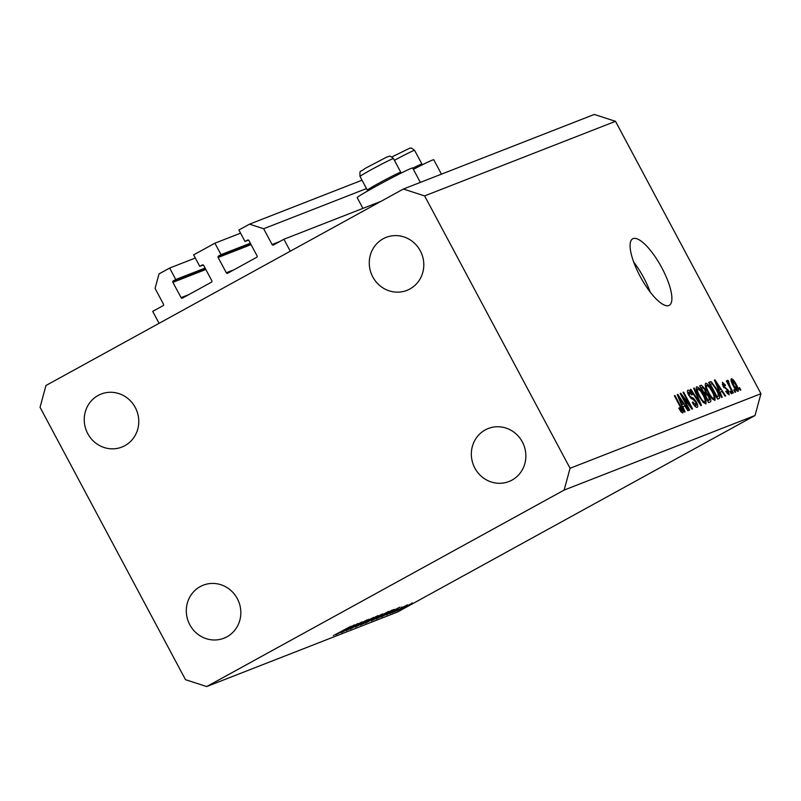 <?xml version="1.0" encoding="UTF-8"?>
<svg xmlns="http://www.w3.org/2000/svg" width="801" height="801" viewBox="0 0 801 801"><rect width="100%" height="100%" fill="white"/><g stroke="black" fill="none" stroke-linecap="round" stroke-linejoin="round"><path stroke-width="1.2" d="M240.56 233.161L214.898 243.184L221.026 254.658L218.533 256.03A1.081 1.031 68.7 0 0 218.142 257.481L226.303 272.771A1.081 1.031 68.7 0 0 227.724 273.231L256.67 257.311A1.081 1.031 68.7 0 0 257.071 255.859L248.901 240.57A1.081 1.031 68.7 0 0 247.489 240.11L245.006 241.471L238.878 230.007L249.511 224.16L263.659 228.746L272.08 244.515A1.081 1.031 68.7 0 0 273.501 244.976L283.904 239.259L381.086 201.281M283.904 239.259L290.282 251.204L159.079 323.324L152.701 311.379L163.104 305.662A1.081 1.031 68.7 0 0 163.494 304.2L155.074 288.43L159.019 273.902L169.652 268.055L195.314 258.032M263.659 228.746L366.488 188.575M249.511 224.16L362.012 180.205M245.006 241.471L248.47 240.12M221.026 254.658L250.312 243.214M214.898 243.184L193.632 254.878L199.759 266.343L203.224 264.991M169.652 268.055L175.779 279.529L173.286 280.891A1.081 1.031 68.7 0 0 172.896 282.353L181.066 297.642A1.081 1.031 68.7 0 0 182.478 298.102L211.434 282.182A1.081 1.031 68.7 0 0 211.824 280.73L203.664 265.441A1.081 1.031 68.7 0 0 202.242 264.981L199.759 266.343M175.779 279.529L205.076 268.085M420.345 182.398L412.665 168.02A31.439 1.191 151.9 0 0 375.919 186.343A31.439 1.191 151.9 0 0 357.186 197.637L362.923 208.38M640.119 276.305A37.947 11.574 61.2 0 0 669.266 305.321A37.947 11.574 61.2 0 0 661.846 267.814A37.947 11.574 61.2 0 0 632.7 238.808A37.947 11.574 61.2 0 0 640.119 276.305M650.192 292.065A37.947 11.574 61.2 0 0 643.754 277.767A37.947 11.574 61.2 0 0 633.671 262.017M474.853 468.084A28.466 27.084 -111.3 0 0 508.955 481.531A28.466 27.084 -111.3 0 0 522.352 441.962A28.466 27.084 -111.3 0 0 488.24 428.515A28.466 27.084 -111.3 0 0 474.853 468.084M189.817 624.76A28.466 27.084 -111.3 0 0 223.93 638.217A28.466 27.084 -111.3 0 0 237.326 598.647A28.466 27.084 -111.3 0 0 203.214 585.201A28.466 27.084 -111.3 0 0 189.817 624.76M87.75 433.611A28.466 27.084 -111.3 0 0 121.862 447.068A28.466 27.084 -111.3 0 0 135.259 407.499A28.466 27.084 -111.3 0 0 101.146 394.052A28.466 27.084 -111.3 0 0 87.75 433.611M372.785 276.936A28.466 27.084 -111.3 0 0 406.898 290.383A28.466 27.084 -111.3 0 0 420.295 250.823A28.466 27.084 -111.3 0 0 386.182 237.366A28.466 27.084 -111.3 0 0 372.785 276.936M354.973 625.221L342.057 632.239L357.987 623.498L349.116 628.945L362.062 621.906L346.232 630.607L354.943 625.16M350.337 628.925L367.088 619.884L350.127 629.115M355.424 627.023L368.891 619.243L358.748 625.191L373.556 617.411L355.414 627.013M360.83 624.72L377.551 615.789L360.43 625.06M377.551 615.789L378.092 615.649M371.694 620.475L388.415 611.543L371.294 620.815M388.415 611.543L388.956 611.403M381.326 616.9L399.809 607.158L386.483 614.888L390.227 612.615L387.764 613.576L381.326 616.9M403.914 608.069L406.578 606.647L403.854 608.119M755.033 415.499L397.606 611.974L206.718 686.557L185.492 679.679L40.05 407.298L45.967 385.501L403.394 189.026L594.282 114.443L615.508 121.321L760.95 393.702L755.033 415.499L564.134 490.082L206.718 686.557M400.3 609.331L411.964 603.363L399.999 609.591M412.365 602.903L411.834 603.123M396.885 610.813L399.539 609.391L396.825 610.863M394.633 611.704L407.379 604.845L394.603 611.644M392.5 612.525L395.153 611.113L392.43 612.585M397.867 609.05L389.857 613.596L397.867 609.05M401.912 606.988L401.181 607.308M388.355 612.925L376.18 618.913L392.009 610.202L394.262 609.421L388.315 612.865M382.207 614.037L365.316 623.158L382.758 613.866M336.06 634.582L354.543 624.84L341.216 632.57L344.961 630.297L342.498 631.258L336.06 634.582M335.068 634.782L350.928 626.262L334.938 634.793M333.356 635.573L333.937 635.193M682.562 396.685L689.681 410.002L689.11 410.222L680.179 393.491L680.78 393.261L690.192 405.696L683.073 392.36L683.633 392.14L692.565 408.87L691.964 409.101L682.562 396.685L682.041 396.976M688.98 392.16L689.381 395.223L690.462 396.855L693.326 398.127L696.289 401.792C697.871 404.986 698.172 406.828 697.18 407.329C695.919 407.559 694.307 405.907 692.354 402.392L692.795 401.952L696.269 405.316L694.847 406.097L696.189 405.356L695.759 402.062L688.79 395.404C687.298 392.43 687.008 390.698 687.919 390.207C689.04 389.957 690.482 391.409 692.254 394.553L691.804 394.993L688.98 392.16L687.689 392.86M694.247 388.004L701.466 405.396L700.875 405.626L690.322 389.526L690.903 389.306L700.094 403.564L693.656 388.225L694.247 388.004L693.686 388.305M705.841 403.944L702.837 401.952L699.223 396.425C696.5 391.479 695.658 388.265 696.68 386.783C698.622 387.073 700.865 389.666 703.418 394.543L706.071 400.76L705.921 403.904M714.872 400.42L711.869 398.417L708.254 392.901C705.531 387.954 704.69 384.74 705.711 383.258C707.643 383.549 709.896 386.132 712.449 391.018L715.103 397.236L714.953 400.38M720.029 392.1L722.222 397.286L721.631 397.516L714.442 380.115L714.983 379.894L725.656 395.944L725.065 396.175L721.921 391.359L719.508 392.39M739.543 387.624L740.825 390.017L740.254 390.237L738.983 387.844L739.543 387.624L739.023 387.914M403.394 189.026L424.62 195.905L615.508 121.321M424.62 195.905L570.062 468.285L760.95 393.702M736.169 384.33C738.172 387.924 738.812 390.267 738.081 391.349C736.67 391.128 735.038 389.226 733.195 385.641C731.233 382.097 730.622 379.804 731.353 378.753C732.745 378.953 734.347 380.815 736.169 384.33L735.638 384.62M734.327 389.666L735.598 392.059L735.038 392.28L733.756 389.887L734.327 389.666L733.796 389.957M730.051 386.603L733.416 392.911L732.845 393.131L726.357 380.966L726.918 380.745L727.959 382.688L727.468 380.265L728.349 380.715L730.051 386.603L729.521 386.893M730.512 391.158L731.794 393.541L731.223 393.762L729.951 391.379L730.512 391.158L729.991 391.449M723.363 383.979L724.164 386.683L728.399 390.387L729.16 394.833L725.726 391.449L726.177 391.008L728.309 393.061L727.218 393.661L728.269 393.081L727.278 389.857L723.013 386.202L722.412 382.247L725.556 385.221L725.105 385.651L723.363 383.979L722.272 384.57L723.243 384.039M716.765 389.196C719.508 394.112 720.319 397.196 719.218 398.457L717.616 399.088L708.685 382.357L711.238 381.737L716.765 389.196L716.234 389.486M709.275 396.405C710.968 399.669 711.288 401.521 710.257 401.962L708.585 402.613L699.653 385.882L701.336 385.231L705.07 388.855L706.342 392.59L709.275 396.405L708.745 396.695M682.852 406.628L685.045 411.804L684.455 412.034L677.256 394.633L677.806 394.422L688.48 410.462L687.889 410.693L684.745 405.887L682.332 406.908M682.782 412.956L681.301 412.104L678.827 408.2L679.278 407.759L681.761 410.993L681.651 409.511L674.392 395.754L674.963 395.534L681.02 406.888C682.822 410.002 683.403 412.024 682.782 412.956L682.842 412.926M570.062 468.285L564.134 490.082M732.264 380.495L733.756 385.411L737.17 389.606L736.139 390.167L737.17 389.606L735.668 384.67L732.264 380.495L731.193 381.086L732.214 380.525M733.235 385.702L733.756 385.411M726.387 381.036L726.918 380.745M727.428 382.978L727.959 382.688M727.448 381.206L728.349 380.715M727.478 383.068L728.57 382.467M728.199 384.42L728.82 384.079M725.025 385.511L725.556 385.221M722.923 386.022L723.443 385.742M723.503 387.043L724.164 386.683M727.869 390.678L728.399 390.387M714.462 380.185L714.983 379.894M717.085 385.011L719.168 390.077L720.7 389.476L715.643 381.747L717.085 385.011L716.575 385.281M718.667 390.347L719.168 390.077M718.757 390.548L720.7 389.476M709.005 382.958L711.238 381.737M709.766 384.38L710.287 384.09L717.135 396.906L718.237 396.465L716.675 397.326M716.605 397.196L717.135 396.906M716.665 397.316L718.096 396.535L718.157 393.561L716.184 389.396L712.189 383.749L710.287 384.09M711.919 391.309L712.449 391.018M714.222 397.717L715.103 397.236M706.762 385.211C705.991 386.382 706.682 388.875 708.835 392.71C710.717 396.315 712.379 398.237 713.821 398.467L712.54 399.168L713.821 398.467C714.572 397.326 713.921 394.903 711.859 391.188L709.606 387.494L706.762 385.211L705.351 385.982L706.652 385.271M708.304 392.991L708.835 392.71M704.54 389.146L705.07 388.855M703.939 393.912L706.342 392.59M701.255 387.624L703.929 392.62L704.92 392.23L705.391 391.849L704.65 389.346L702.187 387.263L700.735 387.914M703.398 392.911L703.929 392.62M705.1 392.15L703.468 393.041L705.391 391.849M704.97 394.573L708.104 400.44L709.225 399.999L708.715 396.635L706.011 394.162L704.439 394.863M707.573 400.73L708.104 400.44M709.356 399.939L707.653 400.87L709.656 399.579M702.898 394.833L703.418 394.543M705.19 401.251L706.071 400.76M697.731 388.735C696.97 389.907 697.661 392.41 699.804 396.235C701.686 399.849 703.358 401.772 704.79 401.992L703.508 402.703L704.79 401.992C705.541 400.85 704.89 398.427 702.827 394.713L700.575 391.018L697.731 388.735L696.329 389.506L697.631 388.795M699.283 396.525L699.804 396.235M690.372 389.596L690.903 389.306M691.724 394.843L692.254 394.553M687.689 392.87L688.83 392.24M688.85 395.514L689.381 395.223M689.871 397.176L690.462 396.855M691.714 399.008L693.326 398.127M695.769 402.082L696.289 401.792M680.219 393.571L680.78 393.261M689.621 406.007L690.192 405.696M683.113 392.43L683.633 392.14M677.286 394.703L677.806 394.422M679.909 399.529L681.991 404.595L683.513 404.004L678.467 396.265L679.909 399.529L679.398 399.809M681.491 404.875L681.991 404.595M681.571 405.076L683.513 404.004M680.83 411.504L681.761 410.993M674.432 395.824L674.963 395.534M680.5 407.178L681.02 406.888M413.376 169.361A31.439 1.191 -28.1 0 1 433.772 159.769L441.451 174.157M407.899 605.606L401.802 608.7L407.899 605.606M391.589 611.824L396.685 608.87L391.589 611.824M390.878 610.913L378.292 617.831L387.864 613.115L392.48 610.352L390.848 610.853M382.498 615.178L373.416 619.794L382.498 615.178M372.886 619.724L373.416 619.794M373.636 618.712L367.429 622.067L373.586 618.612M371.634 619.423L362.553 624.039L371.634 619.423M362.022 623.969L362.553 624.039M346.322 629.506L351.419 626.552L346.322 629.506M368.48 190.498L367.349 190.157A18.974 0.721 -28.1 0 1 367.319 190.137A18.974 0.721 -28.1 0 1 371.584 187.314A18.974 0.721 -28.1 0 1 389.877 177.341A18.974 0.721 -28.1 0 1 400.79 172.265A18.974 0.721 -28.1 0 1 400.8 172.295L400.45 173.437M412.755 168.19A18.974 0.721 -28.1 0 1 421.907 164.025A18.974 0.721 -28.1 0 1 421.907 164.055L421.556 165.186M272.08 244.515L279.859 241.481M226.303 272.771L234.082 269.737M218.142 257.481L251.063 244.615M218.533 256.03L250.493 243.544M181.066 297.642L188.836 294.598M172.896 282.353L205.827 269.486M173.286 280.891L205.246 268.405M724.014 387.764L725.165 387.123M708.785 382.548L710.217 381.757M699.764 386.092L701.336 385.231M690.772 398.257L691.914 397.626M364.285 173.647A18.974 0.721 151.9 0 0 360.019 176.47C359.719 168.991 359.779 172.936 364.936 168.51L387.053 156.926C389.997 156.746 388.475 154.373 393.501 158.598A18.974 0.721 151.9 0 0 382.578 163.674A18.974 0.721 151.9 0 0 364.285 173.647M421.907 164.025L414.608 150.358A18.974 0.721 151.9 0 0 394.422 160.33M367.319 190.137L360.019 176.47M400.79 172.265L393.501 158.598M391.929 156.936L409.852 148.125L411.514 148.115L414.608 150.358"/></g></svg>
